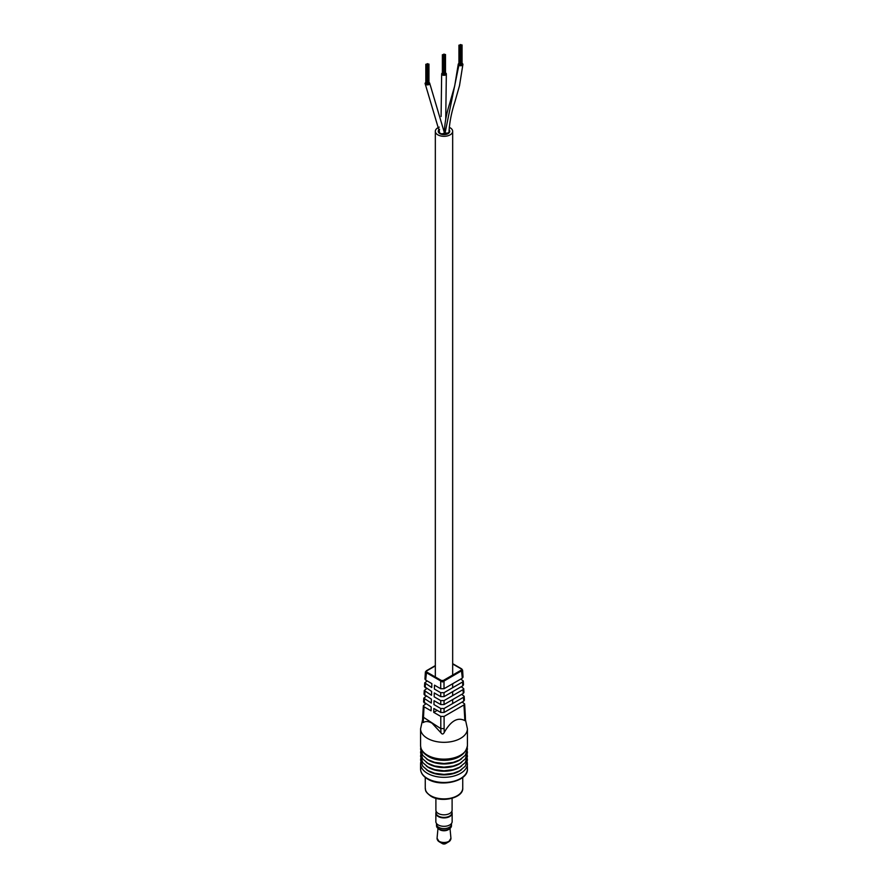 <?xml version="1.0" encoding="UTF-8"?>
<svg xmlns="http://www.w3.org/2000/svg" width="888" height="888" viewBox="0 0 888 888"><rect width="100%" height="100%" fill="white"/><g stroke="black" fill="none" stroke-linecap="round" stroke-linejoin="round"><path stroke-width="1.33" d="M449.062 130.481L449.084 129.859M441.036 133.666A5.051 2.919 0 0 0 448.496 132.634M439.538 129.948A5.051 2.919 0 0 0 438.95 131.313A5.051 2.919 0 0 0 439.76 132.9M443.423 133.489A2.342 1.354 0 0 0 444.611 132.39A2.342 1.354 0 0 1 443.423 133.489M439.493 129.26A5.75 3.319 0 0 0 438.25 131.313A5.75 3.319 0 0 0 439.937 133.655A5.75 3.319 0 0 0 446.198 134.377A5.75 3.319 0 0 0 449.75 131.313A5.75 3.319 0 0 0 449.084 129.759M439.26 127.128A8.669 5.006 0 0 0 435.331 131.313A8.669 5.006 0 0 0 437.873 134.854A8.669 5.006 0 0 0 447.319 135.931A8.669 5.006 0 0 0 452.669 131.313A8.669 5.006 0 0 0 450.127 127.772A8.669 5.006 0 0 0 449.25 127.328M458.941 63.414A2.342 1.354 0 0 0 458.219 64.391A2.342 1.354 0 0 0 458.852 65.324A2.342 1.354 0 0 0 461.427 65.645A2.342 1.354 0 0 0 462.903 64.391A2.342 1.354 0 0 0 462.26 63.47A2.342 1.354 0 0 0 462.06 63.359M458.219 64.391L454.712 85.881L449.672 103.53C446.52 113.398 444.755 122.81 444.355 131.768A2.342 1.354 0 0 0 445.11 132.767A2.342 1.354 0 0 0 447.641 133.011A2.342 1.354 0 0 0 449.039 131.779L449.051 131.313M442.379 72.971A2.342 1.354 0 0 0 441.658 73.948A2.342 1.354 0 0 0 442.346 74.914A2.342 1.354 0 0 0 444.899 75.203A2.342 1.354 0 0 0 446.342 73.948A2.342 1.354 0 0 0 445.654 72.994A2.342 1.354 0 0 0 445.499 72.916M425.818 82.54A2.342 1.354 0 0 0 425.097 83.516A2.342 1.354 0 0 0 425.818 84.493A2.342 1.354 0 0 0 428.36 84.76A2.342 1.354 0 0 0 429.781 83.516A2.342 1.354 0 0 0 429.059 82.54A2.342 1.354 0 0 0 428.948 82.473M425.097 83.516L439.616 132.434A2.342 1.354 0 0 0 440.248 133.344A2.342 1.354 0 0 0 442.812 133.688A2.342 1.354 0 0 0 444.3 132.434L429.781 83.516M460.295 45.421L460.928 45.277L460.295 45.421M459.707 46.076L460.35 45.921L459.707 46.076M459.751 45.11L460.384 44.955L459.751 45.11M459.052 45.31L459.684 45.155L459.052 45.31M460.106 44.711L460.75 44.555L460.106 44.711M461.427 45.099L462.06 44.944L461.427 45.099M461.183 45.943L461.816 45.788L461.183 45.943M460.639 45.033L461.283 44.877L460.639 45.033M461.061 45.499L461.693 45.344L461.061 45.499M460.417 45.865L461.05 45.71L460.417 45.865M460.35 64.935L460.939 64.68M459.607 45.632L460.239 45.477L459.607 45.632M443.734 54.989L444.377 54.834L443.734 54.989M443.156 55.633L443.789 55.478L443.156 55.633M443.19 54.668L443.834 54.523L443.19 54.668M442.49 54.867L443.134 54.712L442.49 54.867M443.545 54.268L444.189 54.113L443.545 54.268M444.866 54.656L445.499 54.512L444.866 54.656M444.622 55.5L445.265 55.356L444.622 55.5M444.089 54.59L444.721 54.434L444.089 54.59M444.5 55.056L445.132 54.901L444.5 55.056M443.856 55.422L444.5 55.278L443.856 55.422M443.789 74.503L444.389 74.237M443.045 55.189L443.689 55.034L443.045 55.189M427.172 64.547L427.816 64.391L427.172 64.547M426.595 65.19L427.239 65.035L426.595 65.19M426.629 64.236L427.272 64.08L426.629 64.236M425.929 64.424L426.573 64.269L425.929 64.424M426.984 63.825L427.628 63.67L426.984 63.825M428.305 64.225L428.948 64.069L428.305 64.225M428.06 65.068L428.704 64.913L428.06 65.068M427.528 64.147L428.171 63.992L427.528 64.147M427.938 64.613L428.582 64.458L427.938 64.613M427.295 64.99L427.938 64.835L427.295 64.99M427.239 84.06L427.827 83.805M426.484 64.746L427.128 64.591L426.484 64.746M426.717 672.027L441.347 680.463L443.334 680.463L444 681.584L444.022 688.733L462.348 678.143L463.025 677.144L462.615 670.218L442.446 681.962L425.374 672.127A0.932 0.766 -175.8 0 0 425.374 672.127L426.717 670.884L425.641 680.053L424.952 679.043L425.374 672.138M426.307 755.044A21.656 12.51 0 0 0 428.682 756.676A21.656 12.51 0 0 0 461.693 755.044M426.307 758.674A21.656 12.51 0 0 0 428.682 760.306A21.656 12.51 0 0 0 461.693 758.674M426.307 762.304A21.656 12.51 0 0 0 428.682 763.935A21.656 12.51 0 0 0 461.693 762.304M426.307 765.944A21.656 12.51 0 0 0 428.682 767.565A21.656 12.51 0 0 0 461.693 765.944M426.307 769.574A21.656 12.51 0 0 0 428.682 771.206A21.656 12.51 0 0 0 461.693 769.574M425.807 703.84L423.354 705.771L424.031 706.781L423.221 722.577C425.607 721.012 428.56 721.223 432.079 723.221L440.936 732.8L440.803 728.604L444.122 728.571L444.233 732.445C443.256 734.387 442.157 734.509 440.936 732.8M423.221 722.577L422.51 722.466L422.688 716.771L440.803 728.604M464.768 720.59L464.646 716.716L465.334 715.739L465.49 720.89L464.768 720.59C457.675 716.916 450.838 720.867 444.233 732.445M444.022 688.733L440.714 688.733L434.498 685.148L434.387 689.044L440.714 692.684L444.022 692.684L444.033 696.636L440.726 696.647L434.276 692.929L434.165 696.814L440.737 700.599L444.044 700.599L444.056 704.55L440.748 704.55L434.066 700.699L433.955 704.584L440.759 708.513L444.067 708.502L444.078 712.465L440.77 712.465L433.844 708.469L433.733 712.365L440.781 716.416L444.089 716.416L444.122 728.571M462.57 681.973L463.259 680.974L463.481 684.803L462.803 685.802L462.57 681.973L444.022 692.684M463.259 680.974L460.794 679.043M462.803 685.802L444.033 696.636M463.025 689.632L463.714 688.633L463.947 692.462L463.259 693.461L463.025 689.632L444.044 700.599M463.714 688.633L461.261 686.702M463.259 693.461L444.056 704.55M463.492 697.291L464.169 696.292L464.402 700.121L463.714 701.12L463.492 697.291L444.067 708.502M464.169 696.292L461.716 694.361M463.714 701.12L444.078 712.465M437.162 710.389L433.733 712.365M464.646 716.716L463.947 704.95L444.089 716.416M463.947 704.95L464.635 703.951L462.171 702.02M424.031 706.781L431.08 710.833L431.191 706.948L423.576 701.953L423.809 698.135L431.302 703.063L431.413 699.167L424.042 694.316L424.264 690.498L431.513 695.282L431.624 691.397L424.497 686.679L424.73 682.861L431.735 687.512L431.846 683.627L425.641 680.053M426.262 696.203L423.809 698.135M426.717 688.577L424.264 690.498M427.172 680.941L424.73 682.861M461.927 669.319L452.669 663.98M462.348 678.143L461.272 668.964M441.347 680.463L440.692 681.584L440.714 688.733M452.103 798.29L452.103 810.145A8.103 4.673 180 0 1 447.097 814.463A8.103 4.673 180 0 1 438.272 813.452A8.103 4.673 180 0 1 435.897 810.145L435.897 798.29M451.959 812.198A8.147 4.706 180 0 1 452.147 813.197L452.147 821.611A8.147 4.706 180 0 1 447.563 825.84A8.147 4.706 180 0 1 438.972 825.318A8.147 4.706 180 0 1 435.853 821.611L435.853 813.197A8.147 4.706 180 0 1 436.041 812.198M451.47 824.63L451.47 825.818A7.47 4.318 180 0 1 450.016 828.371A7.47 4.318 180 0 1 438.716 828.87A7.47 4.318 180 0 1 437.984 828.371A7.47 4.318 180 0 1 436.53 825.818L436.53 824.63M450.938 838.25L450.005 828.382L448.751 829.37A5.905 3.408 180 0 1 439.826 829.758A5.905 3.408 180 0 1 439.249 829.37L437.984 828.371L437.063 838.25A6.949 4.007 0 0 0 439.094 841.302A6.949 4.007 0 0 0 446.831 842.135A6.949 4.007 0 0 0 450.938 838.25L448.773 841.769A6.682 3.852 180 0 1 439.283 841.791A6.682 3.852 180 0 1 439.227 841.769A6.682 3.852 180 0 1 437.44 839.793M450.56 839.793A6.682 3.852 180 0 1 448.773 841.769L445.676 843.589A2.342 1.354 180 0 1 442.346 843.6A2.342 1.354 180 0 1 442.324 843.589A2.342 1.354 180 0 1 442.313 843.578L439.227 841.769L437.063 838.25M451.493 823.465L451.493 824.286A7.493 4.329 180 0 1 446.864 828.282A7.493 4.329 180 0 1 438.705 827.35A7.493 4.329 180 0 1 436.508 824.286L436.508 823.465M451.959 811.01L451.959 812.82A7.959 4.595 180 0 1 447.041 817.06A7.959 4.595 180 0 1 438.372 816.072A7.959 4.595 180 0 1 436.041 812.82L436.041 811.01M458.852 65.324L445.11 132.767M442.402 680.696L442.446 681.962M426.307 671.417A0.932 0.766 -175.8 0 0 425.374 672.116M467.421 768.953C468.42 781.074 441.181 787.634 427.683 779.054C423.065 776.323 420.701 772.949 420.579 768.953A23.421 13.52 0 0 0 427.439 778.521A23.421 13.52 0 0 0 452.958 781.451A23.421 13.52 0 0 0 467.421 768.953L467.232 761.982M462.737 788.078C463.58 797.813 441.836 803.152 430.991 796.259C424.042 791.053 425.94 790.231 425.263 788.078A18.737 10.811 0 0 0 430.758 795.726A18.737 10.811 0 0 0 451.171 798.068A18.737 10.811 0 0 0 462.737 788.078L462.737 777.422M467.421 745.631C464.246 762.17 440.082 762.381 427.805 755.999C423.332 753.524 420.923 750.06 420.579 745.631A23.421 13.52 0 0 0 427.439 755.189A23.421 13.52 0 0 0 452.958 758.119A23.421 13.52 0 0 0 467.421 745.631L467.421 728.804L465.456 719.757M420.579 745.631L420.579 728.804A23.421 13.52 0 0 0 427.439 738.361A23.421 13.52 0 0 0 452.958 741.291A23.421 13.52 0 0 0 467.421 728.804M420.579 768.953L420.579 763.791A23.421 13.52 0 0 0 427.439 773.359A23.421 13.52 0 0 0 452.958 776.29A23.421 13.52 0 0 0 467.421 763.791M443.334 680.463L461.272 670.107M435.331 665.9L426.717 670.884M425.408 683.871L425.186 687.689M424.952 691.508L424.719 695.326M424.497 699.145L424.264 702.963M440.814 728.615L440.781 716.416M440.77 712.465L440.759 708.513M440.748 704.55L440.737 700.599M440.726 696.647L440.714 692.684M451.959 812.143L452.147 813.197A8.147 4.706 180 0 1 447.563 817.426A8.147 4.706 180 0 1 438.972 816.905A8.147 4.706 180 0 1 435.853 813.197L436.041 812.143M449.106 131.036L449.106 131.679M452.669 131.313L452.669 675.08M452.669 683.738L452.669 687.701M452.669 691.663L452.669 695.626M452.669 699.578L452.669 703.54M435.331 131.313L435.331 677M462.903 64.391L459.518 85.592L454.9 101.854C451.459 112.454 449.506 122.422 449.039 131.779M441.658 73.948L441.092 116.517M446.342 73.948L445.743 119.17M460.35 45.921L460.35 65.035M459.607 45.921L459.607 65.035M458.941 45.155L458.941 64.269M462.06 44.944L462.06 64.069M461.816 45.788L461.816 64.913M461.072 45.788L461.072 64.913M461.05 45.71L461.05 64.835M459.496 45.477L459.496 64.591M443.789 55.478L443.789 74.603M443.045 55.478L443.045 74.603M442.379 54.712L442.379 73.837M445.499 54.512L445.499 73.626M445.265 55.356L445.265 74.47M444.511 55.356L444.511 74.47M444.5 55.278L444.5 74.392M442.934 55.034L442.934 74.159M427.239 65.035L427.239 84.16M426.484 65.035L426.484 84.16M425.818 64.269L425.818 83.394M428.948 64.069L428.948 83.183M428.704 64.913L428.704 84.027M427.949 64.913L427.949 84.027M427.938 64.835L427.938 83.949M426.384 64.591L426.384 83.716M467.232 747.452L467.421 749.25L465.223 755.366L459.596 759.962L453.28 762.381L444.022 763.525L434.654 762.359L427.805 759.629L422.732 755.311L420.579 749.195L420.768 747.452M467.232 751.082L467.421 752.88L465.223 758.996L459.596 763.591L453.28 766.011L444.022 767.154L434.654 766L427.805 763.258L422.732 758.94L420.579 752.835L420.768 751.082M467.232 754.711L467.421 756.509L465.223 762.637L459.596 767.232L453.28 769.641L444.022 770.795L434.654 769.63L427.805 766.888L422.732 762.57L420.579 756.465L420.768 754.711M467.232 758.341L467.421 760.15L465.223 766.266L459.596 770.862L453.28 773.282L444.022 774.425L434.654 773.259L427.805 770.529L422.732 766.211L420.579 760.095L420.768 758.341M420.579 763.791L420.768 761.982M425.263 788.078L425.263 777.422M420.579 728.804L422.599 719.635M465.334 715.717L464.635 703.951M423.354 705.771L422.688 716.771M435.331 665.589L426.251 670.84M462.615 670.218L461.738 668.919L452.669 663.669"/></g></svg>
